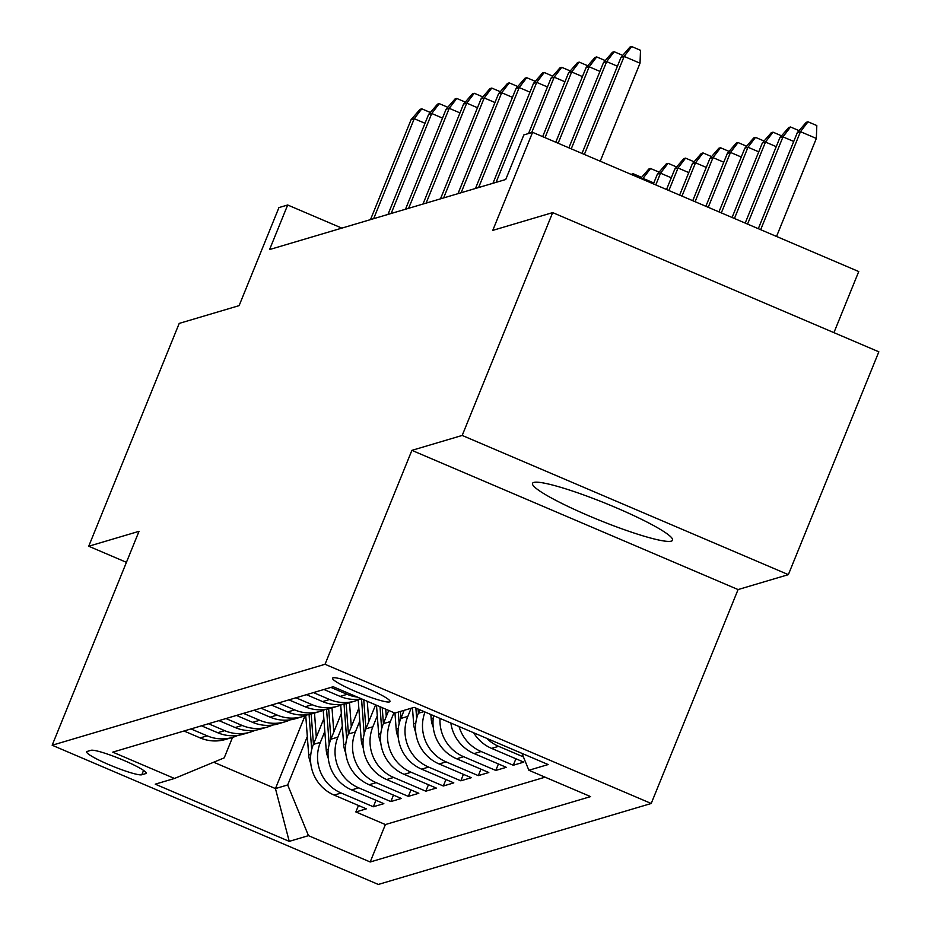 <?xml version="1.0" encoding="UTF-8"?>
<svg xmlns="http://www.w3.org/2000/svg" width="931" height="931" viewBox="0 0 931 931"><rect width="100%" height="100%" fill="white"/><g stroke="black" fill="none" stroke-linecap="round" stroke-linejoin="round"><path stroke-width="1.4" d="M533.777 482.444A75.574 8.984 -157.9 0 0 532.52 483.364A75.574 8.984 -157.9 0 0 594.001 517.997A75.574 8.984 -157.9 0 0 671.298 541.132A75.574 8.984 -157.9 0 0 672.554 540.224A75.574 8.984 -157.9 0 0 611.073 505.591A75.574 8.984 -157.9 0 0 533.777 482.444M333.077 677.838A31.002 3.689 -157.9 0 0 332.565 678.21A31.002 3.689 -157.9 0 0 357.783 692.42A31.002 3.689 -157.9 0 0 389.495 701.916A31.002 3.689 -157.9 0 0 390.019 701.543A31.002 3.689 -157.9 0 0 364.789 687.334A31.002 3.689 -157.9 0 0 333.077 677.838M833.932 332.646L858.743 271.549L532.579 132.33L523.827 134.925L505.731 179.497L269.583 249.555L287.679 204.995L278.939 207.59L239.116 305.636L179.206 323.406L88.724 546.241L126.43 562.336M788.359 574.648L878.841 351.813L552.677 212.605L462.195 435.44L411.898 450.36L325.035 664.28L651.211 803.488L738.074 589.567L788.359 574.648L462.195 435.44M325.035 664.28L52.159 745.242L378.323 884.45L651.211 803.488M323.86 718.627L313.386 744.404A38.753 38.066 73.5 0 0 334.171 795.109L366.349 808.841L355.851 811.948L358.482 805.478M324.814 731.417L320.38 742.321A38.753 38.066 73.5 0 0 341.165 793.026L373.343 806.758L375.973 800.288M373.343 806.758L383.84 803.651L351.662 789.919A38.753 38.066 73.5 0 1 330.877 739.214L341.351 713.437M358.842 708.247L348.369 734.024A38.753 38.066 73.5 0 0 369.153 784.728L401.331 798.461L390.834 801.568L393.464 795.097M375.612 704.848L365.871 728.833A38.753 38.066 73.5 0 0 386.656 779.538L418.822 793.27L408.337 796.377L410.955 789.907M388.716 710.446L383.363 723.643A38.753 38.066 73.5 0 0 404.147 774.348L436.325 788.08L425.828 791.187L428.458 784.717M404.147 710.33L400.854 718.453A38.753 38.066 73.5 0 0 421.638 769.157L453.816 782.89L443.319 785.997L445.949 779.526M419.765 709.771L418.345 713.262A38.753 38.066 73.5 0 0 439.129 763.967L471.307 777.699L460.81 780.818L463.44 774.336M433.625 715.683A38.753 38.066 73.5 0 0 456.621 758.777L488.798 772.509L478.301 775.628L480.931 769.146M450.86 723.038A38.753 38.066 73.5 0 0 474.112 753.586L506.289 767.319L495.792 770.437L498.422 763.967M473.67 732.778A38.753 38.066 73.5 0 0 491.603 748.396L523.781 762.128L513.284 765.247L515.914 758.777M141.803 774.767L145.643 773.626A30.036 3.573 -157.9 0 0 146.144 773.265A30.036 3.573 -157.9 0 0 121.717 759.498A30.036 3.573 -157.9 0 0 90.994 750.305L87.142 751.445A30.036 3.573 -157.9 0 0 86.641 751.806A30.036 3.573 -157.9 0 0 111.08 765.573A30.036 3.573 -157.9 0 0 141.803 774.767L143.572 770.414M305.007 715.799L275.448 788.58L287.691 784.949L308.475 835.654L370.189 861.99L590.591 796.599L528.878 770.263L548.126 764.549L414.132 707.362L394.884 713.076L333.182 686.741L112.767 752.132L174.481 778.467L224.22 757.857L232.541 737.387M308.475 835.654L289.238 841.368L155.244 784.17L174.481 778.467M411.153 708.247L407.848 716.381L400.854 718.453M393.964 712.681L390.357 721.572L383.363 723.643M377.299 715.846L372.865 726.762L365.871 728.833M359.808 721.036L355.374 731.941L348.369 734.024M342.305 726.227L337.883 737.131L330.877 739.214M355.851 811.948L385.387 824.552L545.077 777.176M523.408 756.903L498.597 746.325A38.753 38.066 -106.5 0 1 486.704 738.341M513.284 765.247L481.106 751.515A38.753 38.066 -106.5 0 1 459.053 726.541M495.792 770.437L463.615 756.705A38.753 38.066 -106.5 0 1 440.037 718.429M478.301 775.628L446.124 761.895A38.753 38.066 -106.5 0 1 425.013 712.017M460.81 780.818L428.632 767.074A38.753 38.066 -106.5 0 1 407.848 716.381M443.319 785.997L411.141 772.265A38.753 38.066 -106.5 0 1 390.357 721.572M425.828 791.187L393.65 777.455A38.753 38.066 -106.5 0 1 372.865 726.762M408.337 796.377L376.159 782.645A38.753 38.066 -106.5 0 1 355.374 731.941M390.834 801.568L358.668 787.835A38.753 38.066 -106.5 0 1 337.883 737.131M190.971 728.926L207.171 735.839A38.753 38.066 73.5 0 0 232.68 737.34A38.753 38.066 73.5 0 0 237.812 735.397M183.977 730.998L200.177 737.911A38.753 38.066 73.5 0 0 225.674 739.412L232.68 737.34M201.468 725.808L217.668 732.72A38.753 38.066 73.5 0 0 243.166 734.222L250.171 732.15A38.753 38.066 -106.5 0 1 224.662 730.649L208.474 723.736M218.96 720.617L235.159 727.542A38.753 38.066 73.5 0 0 260.668 729.043L267.663 726.96A38.753 38.066 -106.5 0 1 242.165 725.458L225.965 718.546M236.462 715.427L252.65 722.351A38.753 38.066 73.5 0 0 278.16 723.853L285.154 721.769A38.753 38.066 -106.5 0 1 259.656 720.268L243.457 713.355M253.954 710.248L270.153 717.161A38.753 38.066 73.5 0 0 295.651 718.662L302.645 716.579A38.753 38.066 -106.5 0 1 277.147 715.078L260.948 708.165M271.445 705.058L287.644 711.971A38.753 38.066 73.5 0 0 313.142 713.472L320.136 711.389A38.753 38.066 -106.5 0 1 294.638 709.888L278.439 702.975M288.936 699.868L305.135 706.78A38.753 38.066 73.5 0 0 330.633 708.282L337.627 706.198A38.753 38.066 -106.5 0 1 312.129 704.697L295.93 697.785M306.427 694.677L322.626 701.59A38.753 38.066 73.5 0 0 348.124 703.091L355.118 701.008A38.753 38.066 -106.5 0 1 329.621 699.507L313.421 692.594M323.918 689.487L340.118 696.4A38.753 38.066 73.5 0 0 361.577 698.855M357.446 697.098A38.753 38.066 -106.5 0 1 347.112 694.317L330.912 687.404M307.323 736.596L287.691 784.949M532.579 132.33L492.767 230.376L552.677 212.605M52.159 745.242L139.022 531.322L88.724 546.241M341.863 228.118L287.679 204.995M213.688 762.221L275.448 788.58L289.238 841.368M385.387 824.552L370.189 861.99M255.303 730.207A38.753 38.066 -106.5 0 1 250.171 732.15M272.795 725.016A38.753 38.066 -106.5 0 1 267.663 726.96M290.286 719.826A38.753 38.066 -106.5 0 1 285.154 721.769M307.777 714.636A38.753 38.066 -106.5 0 1 302.645 716.579M325.268 709.445A38.753 38.066 -106.5 0 1 320.136 711.389M342.759 704.255A38.753 38.066 -106.5 0 1 337.627 706.198M360.25 699.065A38.753 38.066 -106.5 0 1 355.118 701.008M528.878 770.263L521.965 753.388M411.898 450.36L738.074 589.567M425.002 123.288L414.248 118.703L373.657 218.68M411.106 119.633L420.032 109.346L421.778 108.822L414.248 118.703L411.106 119.633L370.503 219.611M421.778 108.822L430.308 112.465M316.307 737.201L314.503 713.065M310.768 763.397A25.672 25.218 -106.5 0 1 308.708 755.018L305.74 715.508M313.444 744.265L311.175 713.996M309.057 714.438L311.699 749.583M442.493 118.097L431.74 113.512L391.148 213.49M428.597 114.443L437.523 104.156L439.269 103.644L431.74 113.512L428.597 114.443L387.994 214.421M439.269 103.644L447.799 107.274M459.984 112.907L449.231 108.322L408.639 208.3M446.089 109.253L455.015 98.965L456.772 98.453L449.231 108.322L446.089 109.253L405.485 209.242M456.772 98.453L465.302 102.084M477.475 107.717L466.734 103.132L426.13 203.109M463.58 104.063L472.506 93.775L474.263 93.263L466.734 103.132L463.58 104.063L422.977 204.052M474.263 93.263L482.793 96.894M494.978 102.538L484.225 97.941L443.622 197.919M481.071 98.872L490.009 88.585L491.754 88.073L484.225 97.941L481.071 98.872L440.479 198.862M491.754 88.073L500.284 91.704M333.81 732.01L331.995 707.874M328.259 758.206A25.672 25.218 -106.5 0 1 326.199 749.827L323.232 710.318M330.936 739.074L328.666 708.805M326.548 709.247L329.19 744.393M351.301 726.82L349.486 702.684M345.762 753.028A25.672 25.218 -106.5 0 1 343.69 744.637L340.723 705.139M348.427 733.884L346.157 703.615M344.039 704.057L346.681 739.202M631.16 174.411L633.08 173.701L641.61 177.332M633.08 173.701L632.196 174.853M368.792 721.63L367.256 701.287M363.253 747.837A25.672 25.218 -106.5 0 1 361.181 739.447L358.214 699.949M365.918 728.694L363.753 699.786M361.531 698.867L364.172 734.012M653.795 182.976L643.042 178.38L642.658 179.322M640.633 178.461L648.826 169.023L650.571 168.511L643.042 178.38L641.517 178.833M650.571 168.511L659.101 172.154M386.284 716.439L385.737 709.166M380.744 742.647A25.672 25.218 -106.5 0 1 378.684 734.256L376.496 705.221M383.409 723.503L382.222 707.665M380.011 706.722L381.663 728.822M671.286 177.786L660.533 173.189L657.379 174.132L653.411 183.907M657.379 174.132L666.317 163.833L668.062 163.321L660.533 173.189L655.773 184.92M668.062 163.321L676.593 166.963M512.469 97.348L501.716 92.751L461.113 192.729M498.562 93.694L507.5 83.394L509.245 82.882L501.716 92.751L498.562 93.694L457.971 193.671M509.245 82.882L517.776 86.525M403.775 711.249L403.717 710.458M398.235 737.457A25.672 25.218 -106.5 0 1 396.175 729.066L394.965 713.053M400.912 718.313L400.388 711.435M398.293 712.064L399.166 723.631M688.777 172.596L678.024 167.999L674.87 168.942L666.526 189.505M674.87 168.942L683.808 158.642L685.553 158.13L678.024 167.999L668.877 190.506M685.553 158.13L694.084 161.773M529.96 92.157L519.207 87.561L478.604 187.538M516.053 88.503L524.991 78.204L526.737 77.692L519.207 87.561L516.053 88.503L475.462 188.481M526.737 77.692L535.267 81.334M415.726 732.266A25.672 25.218 -106.5 0 1 413.667 723.876L412.456 707.863M418.403 713.123L418.089 709.061M415.878 708.107L416.657 718.441M706.268 167.405L695.515 162.809L692.361 163.751L679.63 195.103M692.361 163.751L701.299 153.452L703.045 152.94L695.515 162.809L681.992 196.104M703.045 152.94L711.575 156.583M547.451 86.967L536.698 82.37L496.095 182.348M533.544 83.313L542.482 73.014L544.228 72.502L536.698 82.37L533.544 83.313L492.953 183.291M544.228 72.502L552.758 76.144M433.218 727.076A25.672 25.218 -106.5 0 1 431.158 718.685L430.844 714.496M723.759 162.215L713.006 157.618L709.864 158.561L692.745 200.7M709.864 158.561L718.79 148.262L720.536 147.75L713.006 157.618L695.108 201.701M720.536 147.75L729.066 151.392M564.942 81.777L554.189 77.18L531.694 132.598M551.036 78.123L559.973 67.823L561.719 67.311L554.189 77.18L551.036 78.123L528.54 133.529M561.719 67.311L570.249 70.954M741.251 157.025L730.498 152.428L727.355 153.371L705.861 206.298M727.355 153.371L736.281 143.083L738.027 142.559L730.498 152.428L708.223 207.299M738.027 142.559L746.557 146.202M582.434 76.586L571.681 71.99L545.019 137.648M568.538 72.932L577.464 62.633L579.21 62.121L571.681 71.99L568.538 72.932L542.668 136.636M579.21 62.121L587.74 65.764M758.742 151.834L747.989 147.238L744.847 148.18L718.976 211.896M744.847 148.18L753.773 137.893L755.518 137.369L747.989 147.238L721.327 212.896M755.518 137.369L764.048 141.012M599.925 71.396L589.172 66.799L558.135 143.246M586.03 67.742L594.956 57.454L596.701 56.931L589.172 66.799L586.03 67.742L555.772 142.234M596.701 56.931L605.231 60.573M776.233 146.644L765.48 142.059L762.338 142.99L732.08 217.482M762.338 142.99L771.264 132.702L773.021 132.179L765.48 142.059L734.443 218.494M773.021 132.179L781.551 135.821M617.416 66.206L606.663 61.609L571.25 148.844M603.521 62.552L612.447 52.264L614.204 51.74L606.663 61.609L603.521 62.552L568.888 147.831M614.204 51.74L622.723 55.383M793.724 141.454L782.983 136.869L779.829 137.8L745.196 223.079M779.829 137.8L788.755 127.512L790.512 126.988L782.983 136.869L747.558 224.092M790.512 126.988L799.042 130.631M600.227 161.214L640.028 63.192L624.154 56.43L584.365 154.441M621.012 57.361L629.938 47.074L631.695 46.55L624.154 56.43L621.012 57.361L582.003 153.429M631.695 46.55L640.505 50.309L640.028 63.192M797.32 132.609L806.258 122.322L808.003 121.798L816.813 125.557L816.336 138.451L800.474 131.678L797.32 132.609L758.311 228.677M808.003 121.798L800.474 131.678L760.674 229.689M816.336 138.451L776.535 236.462M424.012 711.587L418.345 713.262M320.38 742.321L313.386 744.404M341.165 793.026L334.171 795.109M498.597 746.325L491.603 748.396M481.106 751.515L474.112 753.586M463.615 756.705L456.621 758.777M446.124 761.895L439.129 763.967M428.632 767.074L421.638 769.157M411.141 772.265L404.147 774.348M393.65 777.455L386.656 779.538M376.159 782.645L369.153 784.728M358.668 787.835L351.662 789.919M207.171 735.839L200.177 737.911M224.662 730.649L217.668 732.72M242.165 725.458L235.159 727.542M259.656 720.268L252.65 722.351M277.147 715.078L270.153 717.161M294.638 709.888L287.644 711.971M312.129 704.697L305.135 706.78M329.621 699.507L322.626 701.59M347.112 694.317L340.118 696.4M146.039 772.649L145.643 773.626M308.708 755.018L310.814 754.389M326.199 749.827L328.306 749.199M343.69 744.637L345.797 744.009M361.181 739.447L363.288 738.818M378.684 734.256L380.779 733.628M396.175 729.066L398.27 728.438M413.667 723.876L415.773 723.247M431.158 718.685L433.264 718.057"/></g></svg>
